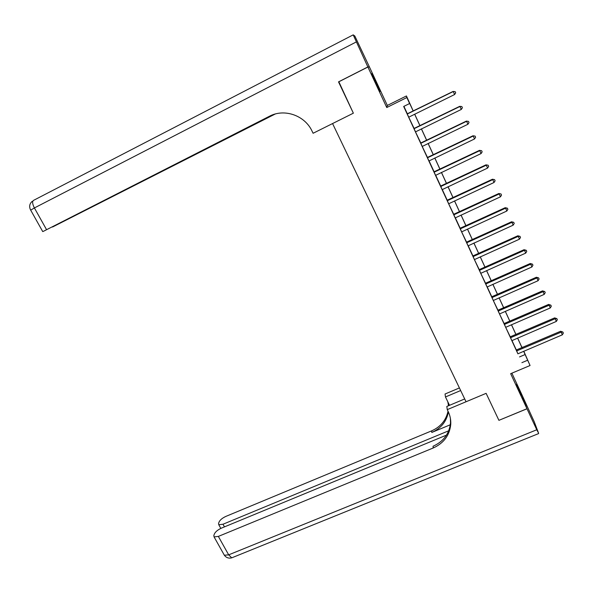 <?xml version="1.0" encoding="UTF-8"?>
<svg xmlns="http://www.w3.org/2000/svg" width="593" height="593" viewBox="0 0 593 593"><rect width="100%" height="100%" fill="white"/><g stroke="black" fill="none" stroke-linecap="round" stroke-linejoin="round"><path stroke-width="0.89" d="M516.57 384.145L521.492 395.724L516.57 384.145M376.162 82.375L371.811 73.569L380.017 91.507L376.162 82.375M521.655 346.564L522.151 347.654L521.551 346.601M523.789 351.212L530.06 365.518L523.641 351.271M446.492 435.121L221.523 528.089C217.965 529.719 215.615 531.617 214.473 533.782L213.828 535.427L214.066 536.902L218.343 536.413L228.668 554.848L536.769 429.769L526.999 408.777L498.913 420.341L526.969 408.725L521.099 393.026L511.87 373.175M386.755 107.526L387.333 105.443L369.409 66.92L367.897 67.016L386.755 107.526L406.85 97.548L406.435 95.955L413.254 111.061M387.333 105.443L406.435 95.955M338.848 81.782L353.361 113.181L338.551 81.93L367.897 67.016M413.21 111.084L409.37 102.737L409.6 103.53L403.677 106.458L517.934 353.858M516.347 350.026L511.967 340.538M510.269 336.854L505.71 327.373M504.146 323.593L499.543 314.008M497.987 310.243L493.332 300.547M491.79 296.811L487.209 286.879M485.548 283.284L480.79 273.373M479.27 269.674L474.459 259.652M472.947 255.976L468.211 245.702M466.587 242.181L461.665 231.93M460.183 228.305L455.335 217.794M453.734 214.325L448.701 203.836M447.241 200.264L442.282 189.515M440.703 186.098L435.692 175.231M434.128 171.844L429.058 160.851M427.501 157.486L422.246 146.508M420.837 143.039L415.523 131.935M414.122 128.488L408.747 117.258M407.361 113.841L403.907 106.347M407.221 113.849L408.777 117.221M413.981 128.496L415.552 131.898M420.696 143.046L422.275 146.478M427.368 157.501L428.961 160.955M433.987 171.851L435.596 175.335M440.569 186.106L442.185 189.612M447.1 200.271L448.731 203.807M453.593 214.34L455.239 217.898M460.042 228.312L461.695 231.893M466.446 242.196L468.114 245.806M472.814 255.983L474.489 259.615M479.137 269.682L480.819 273.343M485.415 283.291L487.112 286.975M491.656 296.819L493.361 300.518M497.853 310.25L499.573 313.979M504.013 323.593L505.74 327.343M510.128 336.854L511.87 340.627M516.214 350.033L517.963 353.828M498.891 420.289L486.119 393.344L466.046 401.757L332.562 123.559L353.361 113.181L313.104 133.269L312.081 131.172C304.854 115.405 284.358 108.237 269.444 116.258L43.245 231.396L273.106 114.686M530.06 365.518L510.662 373.686L526.969 408.725M521.907 362.657L527.637 360.24M409.6 103.53L406.85 97.548M524.012 351.953L523.701 351.249L524.012 351.953M414.685 114.16L420.007 125.738M421.445 128.866L426.708 140.311M428.161 143.476L433.364 154.788M434.832 157.983L439.976 169.175M441.459 172.393L446.544 183.459M448.034 186.706L453.067 197.647M454.572 200.923L459.545 211.745M461.065 215.044L465.987 225.74M467.514 229.076L472.376 239.654M473.926 243.011L478.729 253.47M480.286 256.851L485.044 267.198M486.608 270.608L491.315 280.83M492.894 284.269L497.542 294.38M499.128 297.842L503.731 307.841M505.332 311.325L509.876 321.213M511.492 324.719L515.984 334.496M517.607 338.032L522.055 347.698M522.003 347.72L517.563 338.047M515.94 334.519L511.44 324.742M509.832 321.236L505.28 311.347M503.679 307.863L499.084 297.864M497.49 294.402L492.842 284.292M491.263 280.852L486.564 270.63M484.992 267.221L480.241 256.873M478.684 253.493L473.874 243.034M472.332 239.676L467.469 229.098M465.935 225.77L461.02 215.066M459.501 211.768L454.527 200.945M453.015 197.669L447.989 186.728M446.492 183.482L441.407 172.415M439.924 169.198L434.78 158.005M433.313 154.817L428.109 143.499M426.656 140.333L421.393 128.896M419.955 125.76L414.633 114.19M519.527 356.919L525.139 354.532M407.258 114.019L453.26 91.537L454.601 94.532L408.866 117.125M407.176 113.856L453.067 91.448L455.165 91.641L455.698 92.842L454.601 94.532M453.067 91.448L455.165 91.641M414.04 128.718L459.96 106.473L461.295 109.446L415.641 131.802M413.936 128.503L459.745 106.325L461.851 106.562L462.384 107.748L461.295 109.446M459.745 106.325L461.851 106.562M420.771 143.313L466.609 121.298L467.936 124.256L422.364 146.375M420.652 143.054L466.372 121.105L468.485 121.38L469.019 122.558L467.936 124.256M466.372 121.105L468.485 121.38M427.464 157.812L473.214 136.027L474.526 138.962L428.924 160.985M427.316 157.501L472.955 135.782L475.082 136.093L475.608 137.265L474.526 138.962M472.955 135.782L475.082 136.093M434.106 172.215L479.774 150.659L481.079 153.572L435.566 175.365M433.943 171.851L479.492 150.363L481.627 150.704L482.153 151.875L481.079 153.572M479.492 150.363L481.627 150.704M269.444 116.258L271.231 115.42M367.868 66.95L369.38 66.861L354.829 36.017L353.198 34.861L367.868 66.95L338.521 81.871M273.892 114.419L52.562 227L275.204 114.026M498.913 420.341L486.119 393.344L447.263 409.63L448.152 411.468C450.124 415.589 450.991 419.896 450.754 424.373C449.62 435.329 443.772 443.201 433.209 447.989L218.343 536.413M460.665 390.542L445.469 396.962L449.516 405.315M445.469 396.962L445.046 394.011L459.419 387.933M447.263 409.63L446.811 406.457L464.697 398.941M448.716 430.777L222.998 524.234L218.78 524.746L218.558 523.382L219.173 521.818C220.262 519.757 222.545 517.926 226.022 516.333L431.652 430.852C440.584 426.864 446.04 420.311 448.026 411.208M448.375 411.942C446.596 421.453 441.066 428.287 431.8 432.453L450.309 424.766M536.769 429.769L538.526 433.031L534.197 421.66L521.121 393.07L526.999 408.777M448.271 403.87L448.412 405.782M450.391 418.317L450.51 422.727C449.39 433.639 443.571 441.481 433.053 446.255L433.209 447.989M447.804 401.787L448.53 405.731M440.71 186.521L486.29 165.188L487.587 168.078L442.156 189.649M440.525 186.113L485.986 164.847L488.135 165.225L488.654 166.381L487.587 168.078M485.986 164.847L488.135 165.225M447.263 200.731L492.761 179.62L494.051 182.488L448.819 203.71M447.055 200.271L492.442 179.227L494.592 179.642L495.111 180.791L494.051 182.488M492.442 179.227L494.592 179.642M453.778 214.844L499.187 193.948L500.47 196.802L455.202 217.927M453.549 214.34L498.846 193.511L501.011 193.963L501.522 195.104L500.47 196.802M498.846 193.511L501.011 193.963M460.25 228.861L505.577 208.187L506.845 211.019L461.784 231.804M459.998 228.312L505.214 207.698L505.577 208.187L507.378 208.187L507.89 209.322L506.845 211.019M505.214 207.698L507.378 208.187M466.676 242.789L511.915 222.331L513.182 225.147L468.085 245.836M466.402 242.196L511.537 221.797L511.915 222.331L513.716 222.316L514.22 223.442L513.182 225.147M511.537 221.797L513.716 222.316M473.058 256.621L518.215 236.377L519.468 239.172L474.578 259.526M472.769 255.983L517.815 235.799L518.215 236.377L520.002 236.348L520.498 237.467L519.468 239.172M517.815 235.799L520.002 236.348M479.403 270.364L524.471 250.328L525.724 253.107L480.908 273.254M479.092 269.689L524.049 249.705L524.471 250.328L526.25 250.29L526.747 251.402L525.724 253.107M524.049 249.705L526.25 250.29M485.704 284.017L530.691 264.189L531.928 266.954L487.083 287.005M485.37 283.298L530.246 263.522L530.691 264.189L532.455 264.137L532.944 265.241L531.928 266.954M530.246 263.522L532.455 264.137M491.96 297.582L536.865 277.961L538.096 280.704L493.45 300.429M491.612 296.819L536.406 277.25L536.865 277.961L538.614 277.895L539.111 278.992L538.096 280.704M536.406 277.25L538.614 277.895M498.179 311.058L543.003 291.637L544.226 294.365L499.662 313.89M497.809 310.25L542.521 290.881L543.003 291.637L544.737 291.563L545.226 292.653L544.226 294.365M542.521 290.881L544.737 291.563M504.361 324.445L549.096 305.225L550.311 307.93L505.829 327.262M503.968 323.6L548.599 304.431L549.096 305.225L550.823 305.143L551.312 306.225L550.311 307.93M548.599 304.431L550.823 305.143M510.499 337.751L555.152 318.723L556.353 321.413L511.841 340.656M510.084 336.861L554.633 317.892L555.152 318.723L556.864 318.634L557.346 319.709L556.353 321.413M554.633 317.892L556.864 318.634M516.599 350.96L561.163 332.139L562.364 334.808L518.052 353.739M516.169 350.033L560.63 331.257L561.163 332.139L562.868 332.036L563.35 333.103L562.364 334.808M560.63 331.257L562.868 332.036M356.245 41.97L34.394 207.95C32.348 203.918 32.081 201.383 33.593 200.345L353.176 34.876M30.68 210.13L34.394 207.95L46.528 229.617M431.8 432.453L431.652 430.852M222.998 524.234L224.465 526.873M232.545 557.509L231.73 557.843L228.668 554.848L224.362 555.248L223.954 554.522M440.881 186.506L440.74 186.098M441.355 186.387L441.214 185.972M447.441 200.716L447.278 200.256M447.915 200.597L447.745 200.137M453.956 214.829L453.764 214.325M454.423 214.71L454.238 214.206M460.42 228.846L460.212 228.298M460.894 228.735L460.679 228.186M466.847 242.774L466.617 242.181M467.314 242.663L467.084 242.07M473.229 256.613L472.984 255.976M473.696 256.495L473.451 255.857M479.574 270.356L479.307 269.674M480.041 270.245L479.767 269.563M485.875 284.01L485.585 283.284M486.342 283.899L486.045 283.172M492.131 297.575L491.827 296.804M492.598 297.464L492.286 296.7M498.35 311.051L498.024 310.243M498.817 310.94L498.483 310.132M504.532 324.438L504.183 323.585M504.991 324.327L504.643 323.481M510.669 337.736L510.299 336.846M511.129 337.632L510.758 336.742M516.762 350.952L516.377 350.026M517.222 350.848L516.837 349.922M32.207 201.331C29.48 203.792 28.953 206.698 30.636 210.048L42.733 231.596M450.51 422.727L450.754 424.373M218.78 524.746L220.818 528.4M214.066 536.902L224.362 555.248C226.244 557.731 228.705 558.591 231.73 557.843L538.644 433.565"/></g></svg>
